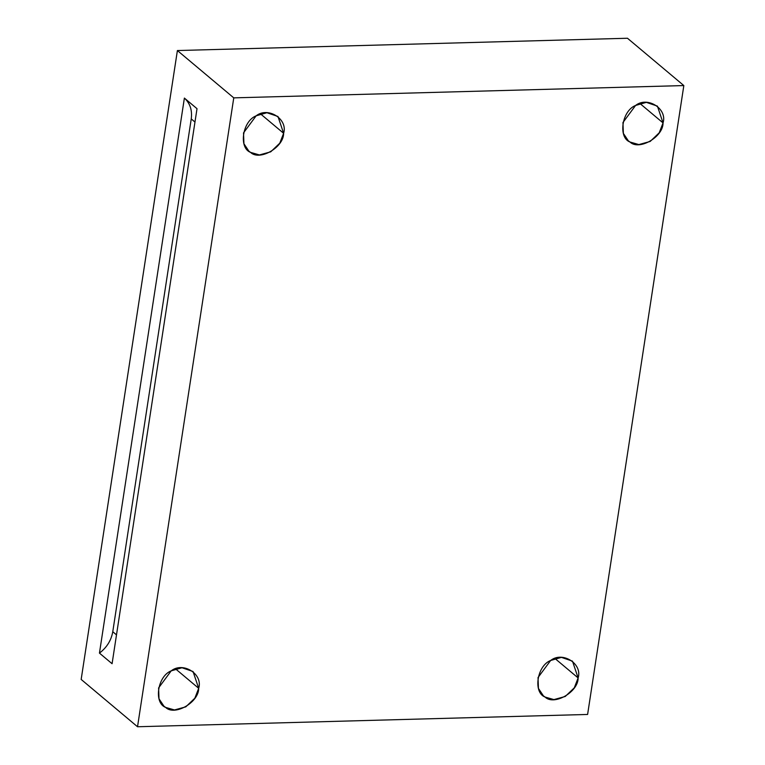 <?xml version="1.0" encoding="UTF-8"?>
<svg xmlns="http://www.w3.org/2000/svg" width="765" height="765" viewBox="0 0 765 765"><rect width="100%" height="100%" fill="white"/><g stroke="black" fill="none" stroke-linecap="round" stroke-linejoin="round"><path stroke-width="1.15" d="M191.24 118.91L112.771 631.727L116.5 634.854L112.771 631.727C111.231 640.42 106.784 647.544 99.45 653.109L112.082 663.714L197.016 108.687L184.384 98.083L99.45 653.109C106.784 647.544 111.231 640.42 112.771 631.727L191.24 118.91C192.359 110.237 190.074 103.294 184.384 98.083C190.074 103.294 192.359 110.237 191.24 118.91L194.97 122.046L191.24 118.91M639.913 103.485L663.045 122.907L657.412 106.125L646.348 102.357L635.572 105.465L622.959 122.515L623.36 133.368L628.314 140.798L629.977 142.013L638.861 144.575L650.164 141.458L659.21 132.814L663.045 122.907L639.913 103.485M260.483 113.861L283.614 133.282L277.982 116.5L266.918 112.723L256.141 115.831L243.528 132.881L243.93 143.734L248.883 151.164L250.547 152.378L259.431 154.941L270.724 151.833L279.78 143.179L283.614 133.282L260.483 113.861M175.548 668.878L198.68 688.299L193.048 671.517L181.984 667.749L171.207 670.857L158.604 687.907L158.996 698.761L163.949 706.191L165.613 707.405L174.496 709.958L185.799 706.85L194.845 698.206L198.68 688.299L175.548 668.878M554.979 658.512L578.12 677.933L572.488 661.151L561.424 657.374L550.637 660.482L538.034 677.532L538.426 688.395L543.38 695.815L545.043 697.039L553.927 699.593L565.23 696.485L574.285 687.84L578.12 677.933L554.979 658.512M627.472 38.25L683.834 85.565L587.606 714.453L137.528 726.75L81.166 679.435L177.394 50.547L627.472 38.25L177.394 50.547L233.765 97.863L137.528 726.75L587.606 714.453L683.834 85.565L233.765 97.863L683.834 85.565L627.472 38.25M578.12 677.933C578.388 691.952 554.09 705.99 545.043 697.039C532.909 692.545 537.02 665.684 550.637 660.482C562.505 650.967 582.701 663.781 578.12 677.933M198.68 688.299C198.948 702.318 174.649 716.356 165.613 707.405C153.478 702.911 157.59 676.05 171.207 670.857C183.074 661.333 203.261 674.156 198.68 688.299M283.614 133.282C283.882 147.301 259.584 161.329 250.547 152.378C238.412 147.884 242.515 121.033 256.141 115.831C268.008 106.306 288.195 119.13 283.614 133.282M663.045 122.907C663.312 136.925 639.014 150.963 629.977 142.013C617.843 137.518 621.955 110.657 635.572 105.465C647.439 95.941 667.625 108.764 663.045 122.907M233.765 97.863L177.394 50.547L81.166 679.435L137.528 726.75L233.765 97.863M184.384 98.083L197.016 108.687L112.082 663.714L99.45 653.109L184.384 98.083"/></g></svg>
